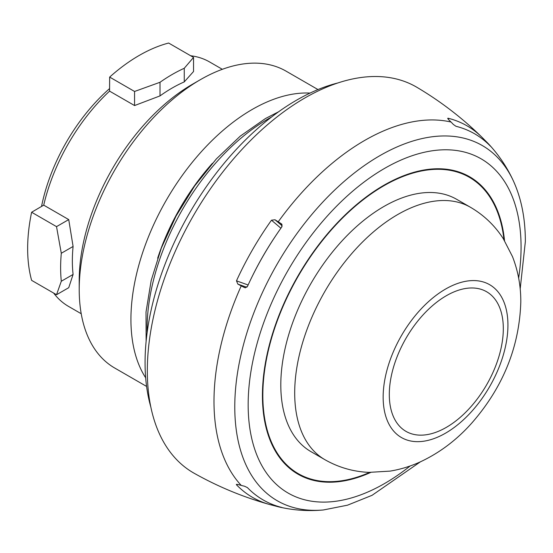 <?xml version="1.0" encoding="UTF-8"?>
<svg xmlns="http://www.w3.org/2000/svg" width="553" height="553" viewBox="0 0 553 553"><rect width="100%" height="100%" fill="white"/><g stroke="black" fill="none" stroke-linecap="round" stroke-linejoin="round"><path stroke-width="0.83" d="M109.66 77.088A157.681 91.038 -60 0 1 139.149 55.473A157.681 91.038 -60 0 1 168.637 43.037L193.543 57.415L184.253 68.282A157.681 91.038 -60 0 0 160.017 82.279L160.017 95.897L134.566 105.554L134.566 91.466L109.66 77.088L109.556 91.121L134.566 105.554M134.566 91.466L160.017 82.279M61.293 281.256L73.093 274.447A141.119 81.471 -60 0 1 72.353 260.878A141.119 81.471 -60 0 1 73.093 246.458L61.293 253.267A157.681 91.038 120 0 0 61.293 281.256L56.524 294.735L31.618 280.357A157.681 91.038 -60 0 1 31.618 212.248L43.722 205.149A141.119 81.471 -60 0 1 109.556 91.121M61.293 253.267L56.524 226.633L31.618 212.248M190.681 55.756A141.119 81.471 -60 0 1 209.601 61.957L222.334 69.305M81.215 313.724L68.489 306.376A141.119 81.471 -60 0 1 53.662 293.083M160.017 95.897A141.119 81.471 -60 0 1 184.253 81.906L184.253 68.282M56.524 294.735L68.731 287.691L73.093 274.447M79.217 280.371A160.135 92.455 -60 0 1 192.451 84.25L200.414 79.653A171.395 98.952 120 0 0 79.217 289.565L79.217 280.371M193.543 57.415L193.543 71.503L184.253 81.906M43.722 205.149L68.731 219.589L73.093 246.458M68.731 219.589L56.524 226.633M317.982 89.565L286.108 71.164A171.395 98.952 120 0 0 200.414 79.653M146.593 386.429L114.72 368.028A171.395 98.952 -60 0 1 79.217 289.565M145.667 377.803A171.395 98.952 -60 0 1 130.93 319.42A171.395 98.952 120 0 1 310.053 93.084M212.47 163.259A159.969 92.358 120 0 0 157.653 258.196M337.952 82.936A214.246 123.692 120 0 0 296.56 100.176A214.246 123.692 -60 0 0 150.831 407.036M281.359 507.35L281.871 507.481L281.311 507.46A85.694 68.911 103 0 1 279.5 507.073A85.694 68.911 103 0 1 278.228 506.769A399.923 321.576 103 0 1 275.007 505.919L271.482 505A214.509 123.844 -60 0 1 269.401 504.447C243.113 497.085 218.02 486.688 194.158 473.257A222.811 128.642 -60 0 1 147.319 370.869A222.811 128.642 120 0 1 245.027 146.165A222.811 128.642 120 0 1 416.962 87.339C440.527 101.296 462.073 117.824 481.608 136.923A214.509 123.844 -60 0 1 483.115 138.437L485.679 141.029A399.923 321.57 -43 0 1 488.023 143.393A85.694 68.911 -43 0 1 488.921 144.34A85.694 68.911 -43 0 1 490.165 145.716L490.089 145.812M282.037 224.559L281.311 223.771L281.871 226.827A211.419 122.061 -60 0 0 247.405 286.516L244.481 287.56A85.694 12.152 -155.8 0 1 241.232 285.873A399.923 56.696 -155.8 0 1 237.859 284.104L236.477 280.834A214.509 123.844 -60 0 1 271.482 220.205L275.007 219.762A399.923 56.703 -144.2 0 1 278.228 221.801A85.694 12.152 -144.2 0 1 281.311 223.771L281.816 224.221M490.463 146.192L490.165 145.716L490.463 146.192A211.419 122.061 -60 0 0 455.997 126.298L453.336 124.453A85.694 68.911 -77 0 0 451.027 122.04A399.923 321.576 -77 0 0 448.531 119.586L448.11 118.231A214.509 123.844 -60 0 1 481.608 136.923M447.667 118.356L448.11 118.231L448.048 119.068M485.548 141.547L485.679 141.029M482.88 139.363L483.115 138.437M245.124 287.774L245.525 287.795M281.871 507.481A211.419 122.061 -60 0 1 247.405 487.587L244.481 486.205A85.694 68.911 137 0 1 241.232 485.41A399.923 321.57 137 0 1 237.859 484.476L236.477 484.787L236.366 484.345M275.007 505.919L275.387 505.546M269.401 504.447A214.509 123.844 -60 0 1 236.477 484.787L237.175 484.317M271.482 505L272.166 504.336M310.98 451.649A145.688 84.111 -60 0 1 280.806 384.957A145.688 84.111 -60 0 1 344.401 238.35A145.688 84.111 -60 0 1 456.66 199.315L470.555 207.334A145.688 84.111 120 0 0 358.289 246.362A145.688 84.111 120 0 0 294.694 392.976A145.688 84.111 120 0 0 324.867 459.667L310.98 451.649M237.859 284.104L246.818 287.297M236.477 280.834L248.11 284.989M276.514 234.569A201.672 116.441 120 0 0 251.428 278.014M280.896 228.202L271.482 220.205M282.251 225.921L275.007 219.762M109.577 88.584A134.828 77.842 120 0 0 41.537 206.435M271.627 116.959A171.395 98.952 120 0 0 268.281 118.833A171.395 98.952 120 0 0 147.133 332.581M241.232 285.873A213.029 122.994 120 0 0 213.99 401.367A213.029 122.994 -60 0 0 241.232 485.41M451.027 122.04A213.029 122.994 120 0 0 278.228 221.801M488.921 144.34C499.027 155.262 507.184 167.455 513.384 180.928A205.066 118.397 120 0 0 351.024 175.64A205.066 118.397 120 0 0 234.776 406.87A205.066 118.397 -60 0 0 323.415 509.963L347.512 505.179L372.072 495.308L420.384 461.831M410.188 465.951A192.976 111.416 -60 0 1 248.159 404.727A192.976 111.416 -60 0 1 384.618 168.375A192.976 111.416 -60 0 1 521.071 247.163A192.976 111.416 -60 0 1 518.652 278.083M504.523 240.652A171.693 99.125 120 0 0 377.257 189.306A171.693 99.125 120 0 0 262.426 395.582A171.693 99.125 120 0 0 370.704 472.435M503.977 239.76A171.098 98.787 120 0 0 376.724 190.121A171.098 98.787 120 0 0 262.834 395.333A171.098 98.787 120 0 0 369.66 472.4M507.937 325.095A88.238 50.945 120 0 0 445.545 289.074A88.238 50.945 120 0 0 383.153 397.144A88.238 50.945 120 0 0 445.545 433.165A88.238 50.945 120 0 0 507.937 325.095M503.313 328.648A80.614 46.542 120 0 0 446.306 295.737A80.614 46.542 120 0 0 389.305 394.469A80.614 46.542 -60 0 0 446.306 427.386A80.614 46.542 -60 0 0 503.313 328.648M146.13 341.249L146.027 312.01L151.169 280.537L161.31 248.124L176.006 216.154L194.621 185.988L216.347 158.918L240.285 136.114L265.426 118.549L278.629 111.761M279.5 507.073C294.002 510.371 308.643 511.331 323.415 509.963M520.186 288.97L525.35 241.613C525.364 218.684 521.375 198.458 513.384 180.928M324.867 459.667C338.567 467.465 353.256 471.702 368.934 472.373L390.1 471.115C400.821 469.338 411.149 466.144 421.075 461.513C440.188 452.451 457.165 439.552 472.006 422.81C503.119 387.079 519.391 346.814 520.802 302.014C520.885 286.219 518.113 271.074 512.486 256.592L503.258 238.633C494.873 225.624 483.972 215.193 470.555 207.334"/></g></svg>
